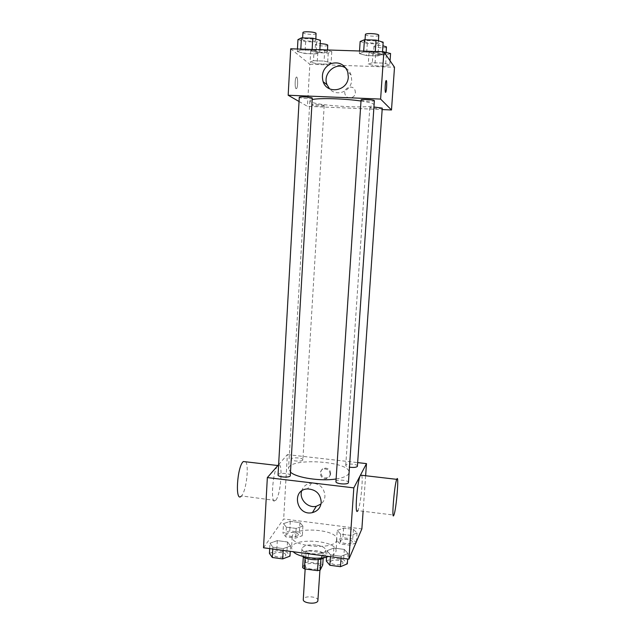 <?xml version="1.0" encoding="UTF-8"?>
<svg xmlns="http://www.w3.org/2000/svg" width="635" height="635" viewBox="0 0 635 635"><rect width="100%" height="100%" fill="white"/><g stroke="black" fill="none" stroke-linecap="round" stroke-linejoin="round"><path stroke-width="0.48" stroke-dasharray="3.17 2.38" d="M317.992 600.448C318.587 596.305 303.205 595.336 303.276 599.519M320.016 567.293L320.151 566.801C320.723 562.999 305.252 562.023 305.348 565.872C304.721 569.357 318.722 570.722 320.016 567.293M302.665 567.69L305.451 562.618L308.094 562.062L320.969 563.801L322.731 564.944M308.094 562.062L308.785 550.878L321.683 552.585L320.969 563.801M323.159 558.26L323.461 553.704L320.897 559.086M323.461 553.704L321.683 552.585M308.785 550.878L306.141 551.41L305.451 562.618M320.921 558.681L318.246 559.244L305.102 557.482L303.355 556.331L306.141 551.41M302.601 556.363L301.593 554.331C302.887 551.204 307.618 549.981 315.809 550.648C321.826 551.625 324.993 553.347 325.326 555.823L324.072 557.713M316.159 545.052C307.967 544.385 303.228 545.584 301.942 548.664C300.919 553.99 323.517 556.141 325.485 550.886L325.691 550.156C325.358 547.719 322.183 546.021 316.159 545.052M305.102 557.482L305.07 557.911M303.355 556.331L303.316 556.943M326.557 557.268C331.534 556.149 334.589 554.474 335.732 552.244L336.074 550.974C337.63 540.012 291.37 537.099 291.536 548.172L293.227 551.744M336.494 540.837L336.836 539.607C338.368 528.987 292.021 526.074 292.203 536.797C290.211 546.497 333.177 550.458 336.494 540.837M283.512 523.605L290.29 521.343L299.903 522.565L302.919 526.09L296.164 528.423L286.369 527.169L283.512 523.605L290.29 521.343L299.903 522.565L302.919 526.09L296.164 528.423L286.369 527.169L283.512 523.605L282.956 533.209L289.727 530.86L299.331 532.098L302.331 535.718L295.585 538.131L285.806 536.861L282.956 533.209M270.002 543.211L277.32 540.623L287.52 541.965L290.584 545.925L283.281 548.6L272.891 547.219L270.002 543.211L277.32 540.623L287.52 541.965L290.584 545.925L283.281 548.6L272.891 547.219L270.002 543.211L269.7 548.608M263.517 547.783L283.662 518.978L361.871 528.892M337.201 530.463L343.599 528.114L353.417 529.36L357.029 532.995L350.671 535.416L340.662 534.13L337.201 530.463L343.599 528.114L353.417 529.36L357.029 532.995L350.671 535.416L340.662 534.13L337.201 530.463L336.558 540.155L342.948 537.726L352.75 538.996L356.346 542.719M326.985 550.736L333.875 548.053L344.305 549.418L348.043 553.514L341.185 556.284L330.549 554.871L326.985 550.736L333.875 548.053L344.305 549.418L348.043 553.514L341.185 556.284L330.549 554.871L326.985 550.736L326.628 556.189M365.625 475.734L363.109 511.278M278.63 464.645L287.369 454.62L283.662 518.978M287.369 454.62L357.711 462.613M330.66 473.559C330.406 470.075 328.517 468.257 324.993 468.114C318.476 468.511 320.429 479.068 326.779 477.814C329.073 477.298 330.367 475.885 330.66 473.559M336.106 478.973C342.979 477.877 347.139 476.155 348.591 473.797L348.988 472.551C350.758 461.089 288.234 457.152 288.552 468.749L290.616 472.273M290.425 475.536C290.846 473.146 277.916 472.488 278.051 474.909M302.736 460.121L302.871 459.803C303.26 457.692 291.124 457.017 291.259 459.161C290.83 461.058 301.617 461.962 302.736 460.121M357.473 466.153C357.886 464.002 345.623 463.106 345.742 465.288C345.821 466.058 347.067 466.677 349.472 467.154M335.939 481.608L336.034 481.322C337.026 479.115 348.885 480.243 348.424 482.505M275.876 500.15C281.186 493.982 283.273 459.327 277.924 465.542C272.55 470.265 270.097 507.111 275.582 500.491L275.876 500.15M361.696 475.274C363.347 479.552 360.362 506.77 357.807 510.627L393.89 515.072M275.582 500.491L241.49 495.911C246.142 491.419 249.261 466.082 245.729 461.804M301.649 490.982C303.228 486.291 306.53 483.656 311.563 483.068C319.913 483.6 324.374 487.99 324.961 496.252C324.699 499.428 323.382 502.023 320.992 504.039M330.137 474.385C329.875 470.884 327.985 469.067 324.445 468.924C317.905 469.321 319.873 479.901 326.247 478.647C328.541 478.131 329.835 476.71 330.137 474.385M361.005 101.028C368.149 102.1 372.372 103.18 373.674 104.259L373.967 104.791C374.666 109.545 308.57 105.386 309.864 100.759L312.333 99.528M361.077 99.949L361.148 100.076C361.99 101.052 374.626 101.695 374.364 100.743M324.072 105.529L324.183 105.664C324.414 106.545 311.571 105.704 311.904 104.862C311.61 104.061 323.056 104.688 324.072 105.529M382.262 108.133C382.484 109.029 369.491 108.267 369.832 107.402L373.944 106.998M312.412 98.195C312.65 99.203 298.934 98.274 299.283 97.314M299.053 101.497L307.427 106.315L382.167 109.569M290.703 48.784L309.848 64.262L307.427 106.315M309.848 64.262L394.51 67.239M355.386 92.71L355.116 90.583C353.123 83.78 342.535 88.027 345.17 94.552C346.821 99.917 355.275 98.417 355.386 92.71M300.76 49.974L297.299 51.578L304.951 53.515L316.039 53.88L319.707 52.308L312.079 50.34L300.76 49.974L297.299 51.578L304.951 53.515L316.039 53.88L319.707 52.308L312.079 50.34L300.76 49.974L300.807 49.109M372.356 62.73L368.268 64.111L374.872 65.826L385.524 66.199L389.779 64.849L383.222 63.103L372.356 62.73L368.268 64.111L374.872 65.826L385.524 66.199L389.779 64.849L383.222 63.103L372.356 62.73L373.126 51.3L369.022 52.808L375.634 54.634L386.302 54.983L390.573 53.507M313.476 60.706L310.094 62.087L317.151 63.81L327.549 64.167L331.105 62.817L324.088 61.071L313.476 60.706L310.094 62.087L317.151 63.81L327.549 64.167L331.105 62.817L324.088 61.071L313.476 60.706L314.135 49.411L310.737 50.919L317.794 52.737L328.224 53.078L331.787 51.602L325.334 49.903M363.633 52.006L359.362 53.61L366.514 55.547L377.873 55.92L382.333 54.356L375.237 52.38L363.633 52.006L359.362 53.61L366.514 55.547L377.873 55.92L382.333 54.356L375.237 52.38L363.633 52.006L363.688 51.133M296.085 88.725L296.577 88.582C298.196 86.955 297.839 75.097 296.22 77.264C294.878 78.549 294.767 88.217 296.085 88.725L296.577 88.582C298.204 86.955 297.839 75.097 296.22 77.264C294.878 78.549 294.775 88.217 296.085 88.725M385.588 92.361C384.747 92.686 385.12 82.09 386.016 80.661L386.318 80.518M345.932 68.159C348.432 69.834 350.163 72.152 351.107 75.105L351.687 80.034C351.433 91.369 336.375 97.234 329.501 88.773M355.378 92.71L355.116 90.575C353.123 83.772 342.527 88.027 345.162 94.552C346.821 99.917 355.275 98.417 355.378 92.71M360.148 41.505L367.308 43.561L378.69 43.91L383.167 42.196M378.285 42.053L378.341 42.227C378.531 43.823 364.522 43.013 364.927 41.45C364.657 39.965 377.611 40.545 378.285 42.053M359.529 50.998L359.362 53.61M367.308 43.561L366.506 55.547M378.69 43.91L377.873 55.92M382.516 51.737L382.333 54.356M375.301 51.506L375.237 52.38M378.817 35.274C379 36.941 364.974 36.132 365.387 34.504M297.958 39.624L305.625 41.672L316.738 42.013L320.413 40.299M315.651 40.156L315.778 40.418C315.992 41.974 302.157 41.005 302.538 39.489C302.244 38.076 314.492 38.703 315.651 40.156M297.442 49.006L297.299 51.578M305.625 41.672L304.951 53.515M316.738 42.013L316.039 53.88M319.857 49.72L319.707 52.308M312.134 49.474L312.079 50.34M316.182 33.552C316.389 35.179 302.538 34.203 302.927 32.615M382.524 51.602L373.126 51.3M386.001 53.364L386.048 53.507C386.231 54.904 373.126 54.158 373.507 52.8C373.245 51.491 385.429 52.038 386.001 53.364M369.022 52.808L368.268 64.111M375.634 54.634L374.872 65.826M386.302 54.983L385.524 66.199M390.065 60.777L389.779 64.849M383.992 51.959L383.222 63.103M386.501 47.022C386.675 48.474 373.563 47.736 373.944 46.315C374.92 45.458 377.912 45.283 382.921 45.799M319.865 49.593L314.135 49.411M327.327 51.459L327.43 51.673C327.636 53.038 314.69 52.165 315.047 50.84C314.777 49.593 326.327 50.181 327.327 51.459M310.737 50.919L310.094 62.087M317.794 52.737L317.151 63.81M328.224 53.078L327.549 64.167M331.787 51.602L331.105 62.817M324.755 49.879L324.088 61.071M327.819 45.26C328.017 46.68 315.063 45.807 315.42 44.426C315.651 43.894 317.246 43.648 320.215 43.68M326.311 561.015L333.2 558.244L343.614 559.633L347.337 563.832M342.876 563.237L342.963 562.896C343.456 559.776 330.565 558.824 330.644 561.983C330.113 564.872 341.971 566.087 342.876 563.237M333.875 548.053L333.2 558.244M344.305 549.418L343.614 559.633M348.043 553.514L347.67 558.983M341.185 556.284L341.066 558.109M330.549 554.871L330.43 556.689M342.876 563.277L342.963 562.943C343.456 559.824 330.565 558.871 330.637 562.031C330.105 564.92 341.963 566.134 342.876 563.277M269.43 553.387L276.749 550.712L286.925 552.069L289.981 556.141M285.623 555.554L285.79 555.069C286.242 552.013 273.479 551.41 273.582 554.49C273.09 557.228 284.321 558.228 285.623 555.554M277.32 540.623L276.749 550.712M287.52 541.965L286.925 552.069M290.584 545.925L290.266 551.347M283.281 548.6L283.178 550.402M272.891 547.219L272.788 549.021M285.623 555.601L285.782 555.117C286.242 552.061 273.479 551.45 273.574 554.538C273.082 557.276 284.321 558.276 285.623 555.601M355.862 542.917L349.996 545.227L340.003 543.925L336.558 540.155M352.155 542.179L352.227 541.893C352.679 539.147 340.566 538.218 340.646 541.004C340.154 543.568 351.361 544.711 352.155 542.179M343.599 528.114L342.948 537.726M353.417 529.36L352.75 538.996M357.029 532.995L356.425 541.591M350.671 535.416L349.996 545.227M340.662 534.13L340.003 543.925M352.147 542.219L352.219 541.941C352.671 539.194 340.566 538.258 340.638 541.052C340.146 543.608 351.361 544.759 352.147 542.219M298.228 535.186L298.363 534.781C298.783 532.082 286.79 531.439 286.893 534.17C286.433 536.607 297.085 537.567 298.228 535.186M290.29 521.343L289.727 530.86M299.903 522.565L299.331 532.098M302.919 526.09L302.331 535.718M296.164 528.423L295.585 538.131M286.369 527.169L285.806 536.861M298.22 535.234L298.355 534.829C298.783 532.13 286.782 531.487 286.885 534.21C286.425 536.646 297.077 537.607 298.22 535.234M319.937 570.151L320.151 566.801M305.157 568.976L305.348 565.872M301.942 548.664L301.593 554.331M325.691 550.156L325.326 555.823M292.203 536.797L291.536 548.172M336.836 539.607L336.074 550.974M311.563 483.068L307.538 488.918M326.247 478.647L326.779 477.814M324.445 468.924L324.993 468.114M309.864 100.759L288.552 468.749M373.967 104.791L348.988 472.551M311.904 104.862L291.259 459.161M324.183 105.664L302.871 459.803M369.832 107.402L345.742 465.288M351.107 75.105L347.718 71.834M365.038 39.767L364.927 41.45M378.436 40.799L378.341 42.227M302.625 37.902L302.538 39.489M315.857 39.053L315.778 40.418M373.944 46.315L373.507 52.8M386.136 52.253L386.048 53.507M315.42 44.426L315.047 50.84M327.533 49.967L327.43 51.673"/><path stroke-width="0.95" d="M305.157 568.976L303.276 599.519C302.625 603.306 316.548 604.711 317.849 600.98L319.937 570.151M318.222 559.578L317.516 570.659L304.395 568.873L302.665 567.69L303.316 556.943M323.159 558.26L322.731 564.944L320.191 570.079L317.516 570.659M320.897 559.086L320.191 570.079M324.072 557.713C320.167 560.951 306.062 560.062 302.601 556.363M305.07 557.911L304.395 568.873M293.227 551.744C298.013 556.887 315.524 559.84 326.557 557.268M363.109 511.278L361.871 528.892L348.909 559.149L263.517 547.783L267.343 477.591L278.63 464.645M357.711 462.613L366.482 463.613L365.625 475.734M290.616 472.273C296.743 477.845 320.937 481.481 336.106 478.973M366.482 463.613L353.822 487.87L267.343 477.591M290.266 475.925L312.277 98.028C311.102 97.076 298.974 96.401 299.283 97.314L278.051 474.909C277.59 477.052 288.981 477.996 290.266 475.925M349.472 467.154C353.56 467.717 356.211 467.455 357.402 466.376L382.262 108.133L373.944 106.998M348.424 482.505C348.583 484.981 335.455 484.045 335.939 481.608L361.077 99.949C360.799 98.917 374.777 99.751 374.364 100.743L348.424 482.505M353.822 487.87L348.909 559.149M321.223 502.388C320.58 507.778 317.643 511.183 312.42 512.612C296.474 516.572 290.862 489.577 307.538 488.918C316.063 489.458 320.619 493.951 321.223 502.388M357.807 510.627C354.378 517.549 357.092 480.846 360.442 475.274L361.696 475.274M396.7 479.481L396.756 479.346C399.336 472.472 396.343 509.675 393.89 515.072C391.343 522.16 394.256 485.203 396.7 479.481M245.729 461.804L243.356 461.526C237.149 466.114 234.855 502.714 241.149 496.252M320.992 504.039L316.325 506.278C307.864 508.484 298.95 499.181 301.649 490.982M312.333 99.528C319.278 97.853 345.21 98.615 361.005 101.028M382.167 109.569L391.493 109.974L380.611 99.076L288.171 95.242L299.053 101.497M288.171 95.242L290.703 48.784L383.865 51.776L394.51 67.239L391.493 109.974M383.865 51.776L380.611 99.076M348.305 76.883C348.028 90.98 327.366 94.837 323.12 81.701C321.016 73.612 323.596 67.596 330.875 63.651C338.772 61.444 344.392 64.175 347.718 71.834L348.305 76.883M386.326 80.518C387.072 81.129 386.628 90.845 385.802 92.154C384.778 94.424 385 82.367 386.024 80.661L386.326 80.518C387.064 81.129 386.62 90.845 385.794 92.154L385.588 92.361M329.501 88.773L327.049 84.725C322.175 73.533 336.209 61.111 345.932 68.159M382.516 51.737L383.167 42.196L376.071 40.092L364.434 39.751L360.148 41.505L359.529 50.998M376.071 40.092L375.301 51.506M364.434 39.751L363.688 51.133M365.038 39.767L365.387 34.504C365.117 32.949 378.087 33.52 378.762 35.092L378.436 40.799M319.857 49.72L320.413 40.299L312.785 38.203L301.434 37.87L297.958 39.624L297.442 49.006M312.785 38.203L312.134 49.474M301.434 37.87L300.807 49.109M302.625 37.902L302.927 32.615C302.633 31.147 314.897 31.766 316.047 33.282L315.857 39.053M390.065 60.777L390.573 53.507L382.524 51.602M382.921 45.799L386.453 46.871L386.136 52.253M325.334 49.903L319.865 49.593M320.215 43.68C324.096 43.847 326.596 44.307 327.716 45.037L327.533 49.967M347.67 558.983L347.337 563.832L340.487 566.69L329.867 565.261L326.311 561.015L326.628 556.189M341.066 558.109L340.487 566.69M330.43 556.689L329.867 565.261M290.266 551.347L289.981 556.141L282.686 558.895L272.312 557.498L269.43 553.387L269.7 548.608M283.178 550.402L282.686 558.895M272.788 549.021L272.312 557.498M356.425 541.591L355.862 542.917M360.513 475.139L396.756 479.346M277.852 465.534L243.356 461.526M316.325 506.278L312.42 512.612M327.049 84.725L323.12 81.701"/></g></svg>
